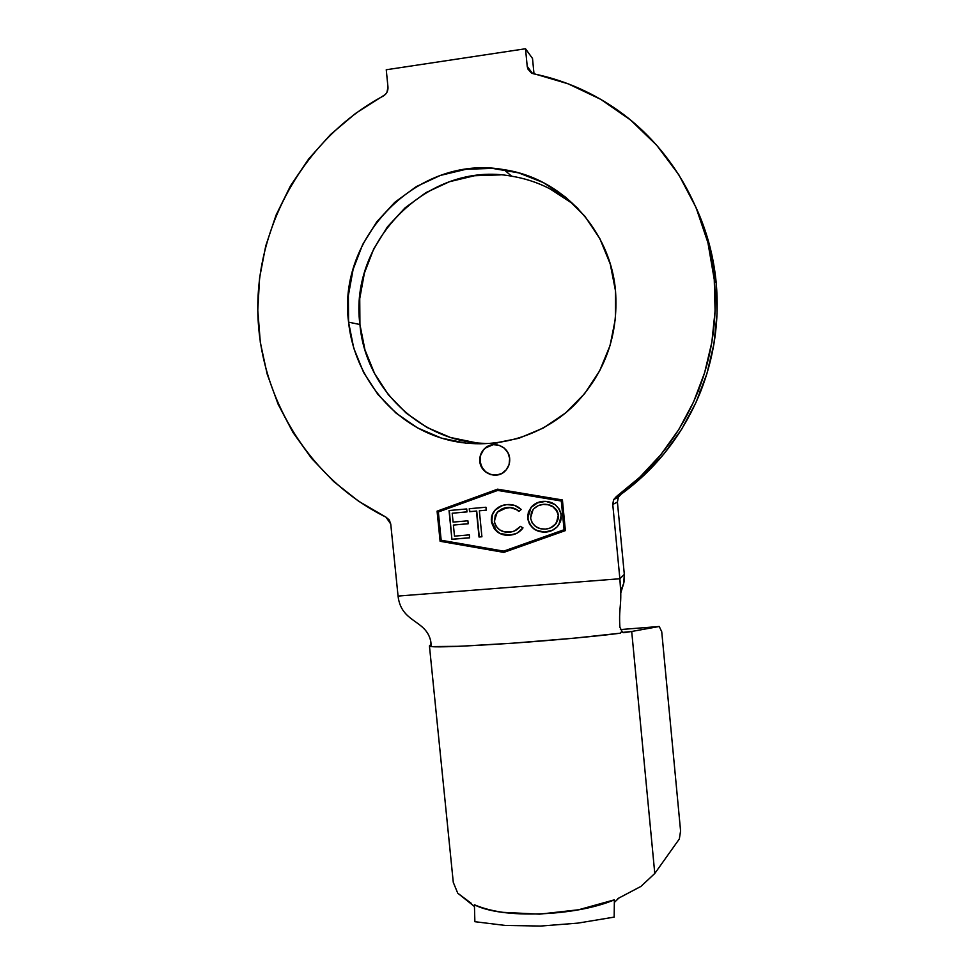 <?xml version="1.0" encoding="UTF-8"?>
<svg xmlns="http://www.w3.org/2000/svg" width="975" height="975" viewBox="0 0 975 975"><rect width="100%" height="100%" fill="white"/><g stroke="black" fill="none" stroke-linecap="round" stroke-linejoin="round"><path stroke-width="1.46" d="M493.216 444.673L485.465 447.988C481.492 451.498 479.688 455.947 480.066 461.309L479.81 461.346C479.432 455.983 481.236 451.535 485.209 448.025C493.777 440.261 508.987 446.733 509.669 458.494L507.951 452.753L504.221 448.11L499.042 445.283L493.204 444.673L487.61 446.392L483.1 450.17L480.37 455.423L479.81 461.346L481.516 467.062L485.233 471.693L490.388 474.533L496.214 475.166L501.808 473.472L506.342 469.706L509.096 464.441L509.669 458.494C510.035 463.369 508.536 467.537 505.184 470.986C496.872 479.871 480.504 473.606 479.81 461.346L480.066 461.309C482.223 471.217 488.243 475.727 498.14 474.849M500.309 174.891L474.545 175.732L449.475 181.716L426.038 192.562L405.125 207.797L387.477 226.809L373.742 248.857L364.394 273.11L359.738 298.642L359.933 324.517L348.575 322.152C337.07 236.632 418.689 153.806 504.075 169.699C562.1 178.047 610.533 230.222 615.518 291.001L610.265 264.054L599.905 238.777L584.854 216.206L565.732 197.23L543.343 182.593L518.59 172.868L492.485 168.382L466.05 169.272L440.334 175.439L416.301 186.603L394.851 202.264L376.777 221.812L362.7 244.457L353.121 269.356L348.367 295.583L348.575 322.152L353.73 348.112L363.626 372.511L377.922 394.473L396.118 413.168L417.544 427.903L441.443 438.116L466.94 443.381L493.082 443.454L518.907 438.275L543.392 427.988L565.597 412.949L584.598 393.681L599.637 370.914L610.07 345.528L615.444 318.533L615.518 291.001C618.601 335.388 604.927 373.34 574.482 404.869C537.432 441.492 481.357 453.338 434.606 435.764C387.843 418.092 353.815 372.852 348.575 322.152L359.933 324.517C365.649 393.278 429.256 448.975 497.433 442.955M618.113 497.774L617.407 502.04L612.763 504.465L613.763 499.517L616.298 496.628L620.843 494.423C656.833 468.183 683.438 433.899 700.635 391.572C714.297 356.716 719.489 320.568 716.235 283.128L714.248 279.484C717.6 317.972 712.262 355.132 698.234 390.951C680.55 434.46 653.238 469.694 616.298 496.628L613.494 500.065L612.763 504.465L619.868 578.748L398.056 596.078L390.743 524.038L389.257 519.98L386.015 517.177L358.544 501.187L333.608 481.479L311.634 458.445L293.024 432.522L278.107 404.211L267.15 374.022L260.325 342.518L257.79 310.282L259.594 277.899L265.724 245.968L276.083 215.073L290.526 185.811L308.819 158.754L330.635 134.452L355.607 113.38L385.381 94.441L386.965 92.284L387.977 87.067L386.246 69.761L525.513 48.75L527.219 66.397L527.877 69.006L531.314 72.918L568.193 83.838L600.734 99.34L630.533 120.01L656.797 145.36L678.832 174.781L696.028 207.504L707.935 242.714L714.248 279.484L715.089 310.915L711.86 342.176L704.62 372.73L693.542 402.005L678.844 429.475L660.831 454.679L639.844 477.189L616.298 496.628L620.843 494.423L618.382 497.238L617.407 502.04L624.317 574.36L619.868 578.748L612.763 504.465L617.407 502.04L624.317 574.36C624.743 580.21 623.768 585.207 621.355 589.327L623.695 583.391L624.317 574.36L619.868 578.748L620.77 593.007C621.014 606.962 618.857 609.692 619.881 627.23C618.577 605.036 622.452 606.511 619.868 578.748L398.056 596.078C401.2 622.964 425.648 619.43 430.658 640.794C425.648 619.43 401.2 622.964 398.056 596.078L390.743 524.038L386.015 517.177C309.404 479.383 258.936 397.203 257.79 310.282C256.852 223.409 305.833 137.548 383.285 96.025C386.6 94.014 388.172 91.028 387.977 87.067L386.246 69.761L525.513 48.75L532.521 58.512L525.513 48.75L527.219 66.397L532.545 73.503L527.219 66.397L531.302 72.906L533.764 73.856C562.258 79.718 588.754 90.833 613.275 107.177C669.715 144.727 708.094 209.844 714.248 279.484L716.235 283.128C713.749 256.742 707.033 231.587 696.101 207.675L710.105 247.358L716.235 283.128L717.052 313.694L713.907 344.114L706.863 373.839L696.077 402.309L681.769 429.049L664.231 453.582L643.793 475.483L620.843 494.423M564.074 529.766L503.697 551.131L441.175 540.247L438.348 511.985L497.713 490.425L561.295 501.016L564.074 529.766L561.295 501.016L497.957 490.364L561.478 500.943L497.713 490.425L438.348 511.985L441.175 540.247L503.697 551.131L564.269 529.669L561.478 500.943L564.074 529.766M506.817 504.611L500.711 506.098L495.544 509.62L492.119 514.898L491.571 522.612L494.423 529.096L499.346 533.264L502.71 534.592L512.058 534.848L517.274 533.045L523.002 527.865L520.321 526.354L515.58 530.449L512.667 531.607L504.404 531.875L499.614 529.839L495.934 526.122L494.508 522.442L495.202 515.312L497.737 511.704L501.991 508.865L510.157 507.597L516.275 509.498L518.858 511.448L521.198 509.474L514.544 505.379L506.817 504.611C502.222 504.952 498.335 506.756 495.142 510.047C492.253 513.179 490.998 516.896 491.376 521.198L496.372 531.18C500.321 534.398 504.818 535.714 509.864 535.141C514.873 534.788 519.017 532.703 522.271 528.889L523.002 527.865L520.321 526.354C517.567 529.852 513.983 531.789 509.572 532.167C501.369 532.679 496.287 528.998 494.313 521.138L497.226 512.241L506.963 507.609C511.461 507.158 515.434 508.426 518.858 511.448L521.198 509.474C517.128 505.647 512.326 504.026 506.817 504.611M451.913 539.333L469.597 537.822L469.304 534.873L454.496 536.14L453.387 525.062L468.195 523.77L467.903 520.796L453.095 522.1L452.205 513.228L467.013 511.912L466.72 508.95L449.036 510.534L451.913 539.333L449.317 510.51L451.913 539.333L469.597 537.822L469.304 534.873L454.496 536.14L453.387 525.062L468.195 523.77L467.903 520.796L453.095 522.1L452.205 513.228L467.013 511.912L466.72 508.95L449.036 510.534L451.913 539.333M476.434 511.071L479.018 537.018L481.918 536.774L479.347 510.815L486.245 510.205L485.952 507.232L469.255 508.718L469.548 511.692L476.702 510.997L469.548 511.692L476.434 511.071L479.018 537.018L481.918 536.774L479.347 510.815L486.245 510.205L485.952 507.232L469.255 508.718L469.548 511.692L469.523 508.694L469.816 511.607L476.434 511.071M552.581 530.266L545.927 532.07C551.387 531.607 555.701 529.145 558.894 524.684L561.234 515.251C558.919 505.55 552.74 500.931 542.685 501.406C537.92 501.857 533.995 503.892 530.888 507.512L527.633 518.334L529.583 524.355L533.947 528.95L539.663 531.607L545.927 532.07L552.021 530.534L557.127 526.878L560.491 521.552L561.21 518.444L561.003 513.654L559.272 509.121L554.86 504.465L545.866 501.345L536.64 503.027L531.582 506.695L528.365 512.07L527.633 518.334L531.095 507.427L538.322 502.344M497.591 489.17L437.08 511.156L440.103 541.283L503.831 552.386L565.378 530.607L562.417 499.956L497.591 489.17L437.08 511.156L440.103 541.283L503.831 552.386L565.378 530.607L504.063 552.264L440.395 541.186L437.373 511.071L497.64 489.182L437.08 511.156L440.103 541.283L503.831 552.386L565.378 530.583L562.417 499.956L497.591 489.17M614.372 899.828L614.165 917.109L614.372 899.828C575.116 916.549 500.979 918.864 474.411 904.776L474.874 921.704L505.282 925.446L540.577 926.055L577.797 923.13L614.165 917.109L577.797 923.13L540.577 926.055L505.282 925.446L474.874 921.704L474.411 904.776C482.588 908.249 492.119 910.772 502.99 912.344L539.492 914.16L578.602 909.76L614.372 899.828M617.711 898.645L640.941 886.409L654.786 873.478L679.343 838.951L680.587 830.956L661.733 631.715L680.587 830.956L679.343 838.951L654.786 873.478L631.703 631.471L622.611 632.397L619.881 627.23M471.266 903.313L457.726 893.173L453.278 882.338L457.726 893.173L474.398 906.494M532.521 58.512L534.008 73.905L532.521 58.512M577.956 208.455L571.667 203.007L549.851 188.76M577.968 208.467C558.846 191.112 536.725 180.351 511.607 176.183C428.415 160.631 348.745 241.203 359.933 324.517L364.942 349.806L374.595 373.571L388.538 394.96L406.27 413.181L427.16 427.538L450.462 437.482L475.312 442.601M430.645 640.794L431.523 646.571C437.531 647.461 464.624 646.328 512.777 643.183C560.113 639.844 603.683 635.468 620.307 633.189L621.587 631.581L623.647 632.702M430.45 646.413L429.512 645.828L430.999 644.329L429.512 645.828M429.439 645.925L430.523 646.364L430.901 645.145L430.633 646.206M620.124 633.214L573.775 638.211L512.777 643.183L459.322 646.303L431.657 646.583M614.347 902.423L618.832 898.072L640.941 886.409L654.786 873.478L631.703 631.471L624.012 632.678M620.368 629.57L659.234 626.486L631.703 631.471L659.234 626.486L661.733 631.715L659.234 626.486L620.368 629.57M430.828 641.684L430.999 644.243M430.365 646.413L431.23 646.34M474.021 905.921L474.459 906.616M496.458 475.105L490.644 474.484L485.489 471.644L481.772 467.013L480.066 461.309L480.626 455.386L483.356 450.133M485.209 448.025L487.866 446.367M467.013 511.851L452.205 513.228L467.013 511.851M468.183 523.697L453.387 525.062L468.183 523.697M469.584 537.749L452.193 539.236L469.584 537.749M486.245 510.144L479.347 510.815L486.245 510.144M481.906 536.689L479.018 537.018L476.702 510.997L479.273 536.92L481.906 536.689M519.029 511.302C515.604 508.341 511.668 507.073 507.195 507.536L503.356 508.341M514.581 530.924L520.431 526.415M516.409 533.471L510.096 535.043C505.05 535.604 500.565 534.288 496.616 531.082L491.619 521.101C491.242 516.811 492.497 513.094 495.385 509.962L502.32 505.501M497.323 508.17L495.142 510.047M494.934 510.486L492.363 514.812L491.814 522.527L494.666 528.998L499.602 533.167M500.394 533.569L510.096 535.043L513.91 534.373M519.529 527.463L515.812 530.339M504.66 507.951L507.195 507.536M508.999 507.451L512.168 507.78M513.52 508.121L517.591 510.12M527.633 518.334C529.937 527.853 536.043 532.435 545.927 532.07L546.134 531.96C536.25 532.326 530.156 527.755 527.853 518.237L527.633 518.334M538.346 502.332L535.641 503.587M531.802 506.622L530.997 507.561M528.011 514.13L528.084 519.821L529.827 524.294M536.786 530.4L544.562 532.045L552.606 530.242M551.07 527.597L556.506 523.124L558.456 515.422C556.493 507.658 551.448 503.965 543.319 504.319L543.112 504.392C551.253 504.038 556.298 507.743 558.261 515.507L556.311 523.209C553.581 526.756 549.985 528.718 545.525 529.084C537.493 529.425 532.508 525.744 530.571 518.054L532.996 509.718C535.641 506.586 539.017 504.806 543.112 504.392L539.333 505.221M558.443 517.993L556.152 523.599M553.751 525.988L551.411 527.426M540.784 504.758L541.795 504.526M544.16 504.258L545.915 504.294M547.67 504.538L553.605 507.049M554.129 507.451L556.25 509.62M556.92 510.644L558.041 513.216M558.261 515.507L557.944 519.675L554.812 524.989L549.839 528.121L545.525 529.084L540.43 528.718L535.775 526.61L532.179 522.941L530.571 518.054L531.472 512.253L533.959 508.621L538.163 505.708L543.112 504.392L548.255 504.782L552.996 506.854L557.005 511.217L558.261 515.507M698.234 390.951L700.635 391.572M504.075 169.699L511.607 176.183M620.77 593.007L623.695 583.391M453.278 882.338L429.451 646.059M430.523 646.364L431.206 646.303M618.382 497.238L613.763 499.517"/></g></svg>

